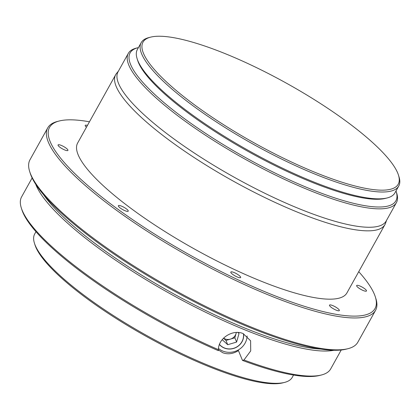 <?xml version="1.0" encoding="UTF-8"?>
<svg xmlns="http://www.w3.org/2000/svg" width="420" height="420" viewBox="0 0 420 420"><rect width="100%" height="100%" fill="white"/><g stroke="black" fill="none" stroke-linecap="round" stroke-linejoin="round"><path stroke-width="0.63" d="M219.44 344.547A13.666 12.758 157.6 0 0 223.666 347.77A13.666 12.758 157.6 0 0 237.83 346.395A13.666 12.758 157.6 0 0 243.547 333.784M218.416 349.933L222.868 352.784C227.997 354.611 233.189 353.881 238.439 350.6L242.492 360.418L243.973 359.987L250.719 350.899L250.603 340.788L243.233 333.653C233.258 328.944 218.122 338.048 218.468 349.676L218.327 350.658A175.534 40.772 -150.9 0 1 199.521 342.169A175.534 40.772 -150.9 0 1 21.845 209.633L21.305 207.921A176.873 41.081 -150.9 0 1 21.604 196.865L32.125 177.959M218.537 348.5A17.152 16.012 157.6 0 0 222.017 350.726A17.152 16.012 157.6 0 0 247.112 335.99M87.423 125.444A5.628 1.307 29.1 0 0 85.223 125.354A5.628 1.307 29.1 0 0 86.457 127.181M62.228 145.814A5.628 1.307 29.1 0 0 58.081 144.937A5.628 1.307 29.1 0 0 63.772 149.541A5.628 1.307 29.1 0 0 67.919 150.412A5.628 1.307 29.1 0 0 62.228 145.814M122.54 206.577A5.628 1.307 29.1 0 0 118.393 205.7A5.628 1.307 29.1 0 0 124.079 210.304A5.628 1.307 29.1 0 0 128.226 211.176A5.628 1.307 29.1 0 0 122.54 206.577M234.964 272.921A5.628 1.307 29.1 0 0 230.816 272.05A5.628 1.307 29.1 0 0 236.502 276.649A5.628 1.307 29.1 0 0 240.65 277.526A5.628 1.307 29.1 0 0 234.964 272.921M333.653 305.986A5.628 1.307 29.1 0 0 329.506 305.114A5.628 1.307 29.1 0 0 335.192 309.719A5.628 1.307 29.1 0 0 339.339 310.59A5.628 1.307 29.1 0 0 333.653 305.986M360.791 286.403A5.628 1.307 29.1 0 0 356.643 285.532A5.628 1.307 29.1 0 0 362.329 290.131A5.628 1.307 29.1 0 0 366.476 291.002A5.628 1.307 29.1 0 0 360.791 286.403M293.538 375.05L292.262 377.344A147.394 34.235 -150.9 0 1 284.56 382.41L282.828 382.851A146.055 33.926 -150.9 0 1 182.816 355.178A146.055 33.926 -150.9 0 1 34.976 244.897L34.435 243.191A147.394 34.235 -150.9 0 1 34.687 233.977L35.962 231.683M284.56 382.41A147.394 34.235 -150.9 0 1 183.629 354.485A147.394 34.235 -150.9 0 1 34.435 243.191M333.895 350.275A176.873 41.081 -150.9 0 1 214.284 316.418A176.873 41.081 -150.9 0 1 35.752 184.328M218.468 349.676A176.873 41.081 -150.9 0 1 200.34 341.471A176.873 41.081 -150.9 0 1 21.305 207.921M341.219 350.002L330.697 368.902A176.873 41.081 -150.9 0 1 321.457 374.987A176.873 41.081 -150.9 0 1 243.973 359.987M320.838 349.088A175.534 40.772 -150.9 0 1 214.736 314.837A175.534 40.772 -150.9 0 1 43.638 194.801M358.743 271.682A186.254 43.26 -150.9 0 1 375.338 296.909L375.879 298.615A187.593 43.57 -150.9 0 1 375.559 310.343L357.814 342.232A187.593 43.57 -150.9 0 1 348.012 348.684L346.274 349.125A186.254 43.26 -150.9 0 1 218.736 313.834A186.254 43.26 -150.9 0 1 30.209 173.203L29.668 171.497A187.593 43.57 -150.9 0 1 29.983 159.763L47.733 127.88A187.593 43.57 -150.9 0 1 57.535 121.427L59.267 120.986A186.254 43.26 -150.9 0 1 89.455 121.8M348.012 348.684A187.593 43.57 -150.9 0 1 219.55 313.136A187.593 43.57 -150.9 0 1 29.668 171.497M375.559 310.343A187.593 43.57 -150.9 0 1 237.3 281.253A187.593 43.57 -150.9 0 1 47.733 127.88M375.338 296.909A186.254 43.26 -150.9 0 1 237.752 279.668A186.254 43.26 -150.9 0 1 84.525 182.621A186.254 43.26 -150.9 0 1 59.267 120.986M386.531 220.374L385.57 223.204A154.093 35.789 -150.9 0 1 384.956 224.584A154.093 35.789 -150.9 0 1 271.383 200.686A154.093 35.789 -150.9 0 1 115.668 74.702A154.093 35.789 -150.9 0 1 116.519 73.453L118.414 71.143M384.956 224.584L346.925 292.913A154.093 35.789 -150.9 0 1 233.352 269.015A154.093 35.789 -150.9 0 1 77.637 143.031L115.668 74.702M396.013 190.948A152.087 35.322 -150.9 0 1 396.133 191.321L396.674 193.027A153.426 35.637 -150.9 0 1 396.412 202.624L386.169 221.03A153.426 35.637 -150.9 0 1 273.089 197.237A153.426 35.637 -150.9 0 1 118.052 71.799L128.294 53.393A153.426 35.637 -150.9 0 1 136.311 48.116L138.049 47.675A152.087 35.322 -150.9 0 1 138.432 47.581M396.412 202.624A153.426 35.637 -150.9 0 1 283.332 178.831A153.426 35.637 -150.9 0 1 128.294 53.393M396.133 191.321A152.087 35.322 -150.9 0 1 283.784 177.245A152.087 35.322 -150.9 0 1 158.671 98.002A152.087 35.322 -150.9 0 1 138.049 47.675M398.459 175.103L399 176.809A147.394 34.235 -150.9 0 1 398.748 186.023L394.947 192.859A147.394 34.235 -150.9 0 1 387.245 197.925L385.513 198.366A146.055 33.926 -150.9 0 1 285.495 170.693A146.055 33.926 -150.9 0 1 137.655 60.412L137.12 58.706A147.394 34.235 -150.9 0 1 137.366 49.492L141.172 42.656A147.394 34.235 -150.9 0 1 148.874 37.59L150.607 37.149A146.055 33.926 -150.9 0 1 250.625 64.822A146.055 33.926 -150.9 0 1 398.459 175.103A146.055 33.926 -150.9 0 1 290.567 161.584A146.055 33.926 -150.9 0 1 170.41 85.481A146.055 33.926 -150.9 0 1 150.607 37.149M387.245 197.925A147.394 34.235 -150.9 0 1 286.314 170A147.394 34.235 -150.9 0 1 137.12 58.706M398.748 186.023A147.394 34.235 -150.9 0 1 290.115 163.165A147.394 34.235 -150.9 0 1 141.172 42.656M321.457 374.987L319.72 375.428A175.534 40.772 -150.9 0 1 242.492 360.418M223.55 338.142A8.038 7.508 157.6 0 0 226.28 339.297A8.038 7.508 157.6 0 0 230.402 339.124A8.038 7.508 157.6 0 0 236.056 333.532A8.038 7.508 157.6 0 0 236.271 332.498M219.492 344.411A13.54 12.642 157.6 0 0 226.601 348.626A13.54 12.642 157.6 0 0 243.411 333.727M223.493 338.195L225.955 340.442L234.848 337.806L236.35 332.498M222.196 339.665L227.714 344.705L236.607 342.069L239.027 333.517L237.92 332.504M234.848 337.806L236.607 342.069M225.955 340.442L227.714 344.705"/></g></svg>
